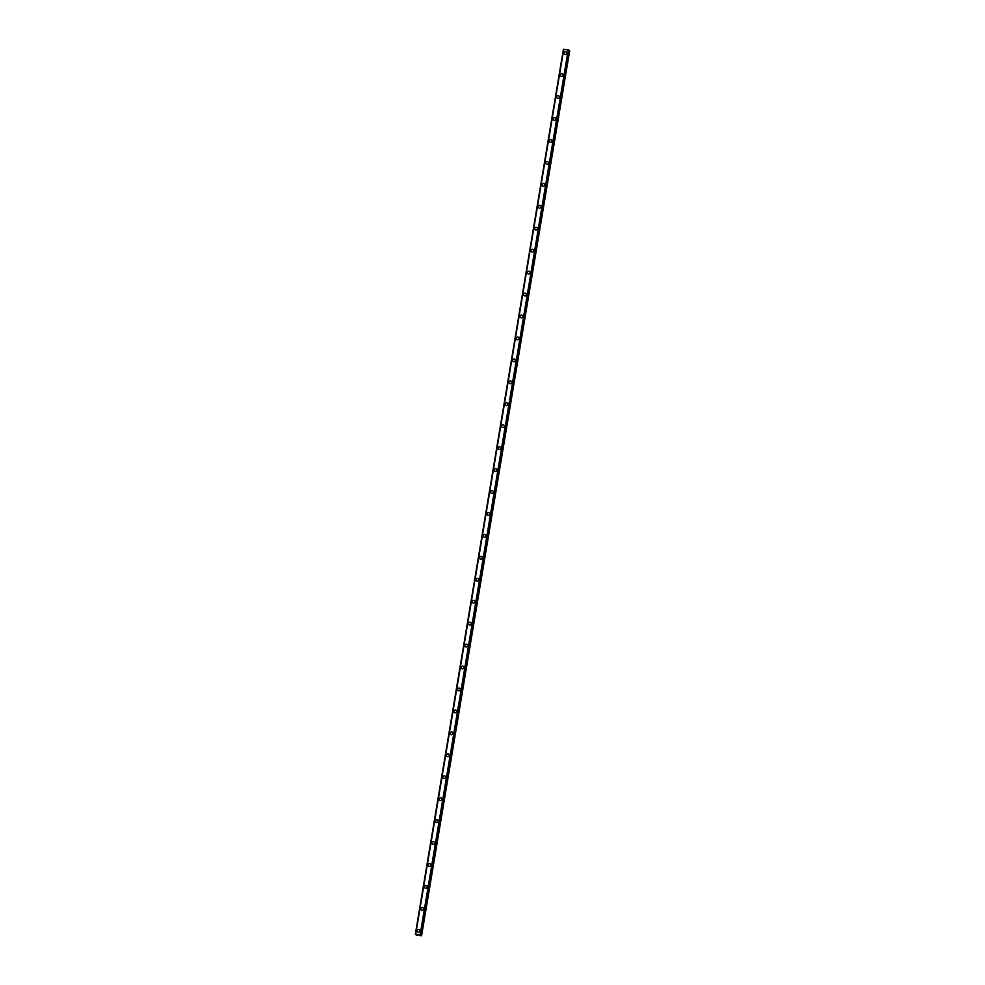 <?xml version="1.0" encoding="UTF-8"?>
<svg xmlns="http://www.w3.org/2000/svg" width="985" height="985" viewBox="0 0 985 985"><rect width="100%" height="100%" fill="white"/><g stroke="black" fill="none" stroke-linecap="round" stroke-linejoin="round"><path stroke-width="1.48" d="M417.541 931.835A1.416 1.342 134 0 1 418.108 929.52A1.416 1.342 134 0 1 419.881 930.985A1.416 1.342 134 0 1 417.541 931.835A1.416 1.342 134 0 1 418.108 929.52A1.416 1.342 134 0 1 419.512 929.803M421.211 909.894A1.416 1.342 134 0 1 421.789 907.579A1.416 1.342 134 0 1 423.562 909.044A1.416 1.342 134 0 1 421.211 909.894A1.416 1.342 134 0 1 421.777 907.579A1.416 1.342 134 0 1 423.181 907.862M424.892 887.953A1.416 1.342 134 0 1 425.458 885.638A1.416 1.342 134 0 1 427.231 887.103A1.416 1.342 134 0 1 424.892 887.953A1.416 1.342 134 0 1 425.458 885.638A1.416 1.342 134 0 1 426.85 885.921M428.561 866.012A1.416 1.342 134 0 1 429.128 863.697A1.416 1.342 134 0 1 430.901 865.162A1.416 1.342 134 0 1 428.561 866.012A1.416 1.342 134 0 1 429.128 863.697A1.416 1.342 134 0 1 430.519 863.98M432.23 844.071A1.416 1.342 134 0 1 432.797 841.756A1.416 1.342 134 0 1 434.57 843.222A1.416 1.342 134 0 1 432.23 844.071A1.416 1.342 134 0 1 432.797 841.756A1.416 1.342 134 0 1 434.2 842.04M435.899 822.13A1.416 1.342 134 0 1 436.466 819.816A1.416 1.342 134 0 1 438.239 821.281A1.416 1.342 134 0 1 435.899 822.13A1.416 1.342 134 0 1 436.466 819.816A1.416 1.342 134 0 1 437.869 820.099M439.581 800.189A1.416 1.342 134 0 1 440.147 797.875A1.416 1.342 134 0 1 441.92 799.34A1.416 1.342 134 0 1 439.581 800.189A1.416 1.342 134 0 1 440.147 797.875A1.416 1.342 134 0 1 441.539 798.158M443.25 778.249A1.416 1.342 134 0 1 443.816 775.934A1.416 1.342 134 0 1 445.589 777.399A1.416 1.342 134 0 1 443.25 778.249A1.416 1.342 134 0 1 443.816 775.934A1.416 1.342 134 0 1 445.208 776.217M446.919 756.308A1.416 1.342 134 0 1 447.486 753.993A1.416 1.342 134 0 1 449.258 755.458A1.416 1.342 134 0 1 446.919 756.308A1.416 1.342 134 0 1 447.486 753.993A1.416 1.342 134 0 1 448.877 754.276M450.588 734.367A1.416 1.342 134 0 1 451.155 732.052A1.416 1.342 134 0 1 452.928 733.517A1.416 1.342 134 0 1 450.588 734.367A1.416 1.342 134 0 1 451.155 732.052A1.416 1.342 134 0 1 452.558 732.335M454.257 712.426A1.416 1.342 134 0 1 454.824 710.111A1.416 1.342 134 0 1 456.609 711.576A1.416 1.342 134 0 1 454.257 712.426A1.416 1.342 134 0 1 454.824 710.111A1.416 1.342 134 0 1 456.227 710.394M457.939 690.473A1.416 1.342 134 0 1 458.505 688.17A1.416 1.342 134 0 1 460.278 689.635A1.416 1.342 134 0 1 457.939 690.473A1.416 1.342 134 0 1 458.505 688.17A1.416 1.342 134 0 1 459.896 688.453M461.608 668.544A1.416 1.342 134 0 1 462.174 666.229A1.416 1.342 134 0 1 463.947 667.695A1.416 1.342 134 0 1 461.608 668.532A1.416 1.342 134 0 1 462.174 666.229A1.416 1.342 134 0 1 463.566 666.513M465.277 646.591A1.416 1.342 134 0 1 465.843 644.288A1.416 1.342 134 0 1 467.616 645.754A1.416 1.342 134 0 1 465.277 646.591A1.416 1.342 134 0 1 465.843 644.288A1.416 1.342 134 0 1 467.235 644.572M468.946 624.65A1.416 1.342 134 0 1 469.513 622.348A1.416 1.342 134 0 1 471.286 623.8A1.416 1.342 134 0 1 468.946 624.65A1.416 1.342 134 0 1 469.513 622.348A1.416 1.342 134 0 1 470.916 622.631M472.615 602.709A1.416 1.342 134 0 1 473.182 600.407A1.416 1.342 134 0 1 474.967 601.86A1.416 1.342 134 0 1 472.615 602.709A1.416 1.342 134 0 1 473.182 600.407A1.416 1.342 134 0 1 474.585 600.69M476.297 580.768A1.416 1.342 134 0 1 476.863 578.466A1.416 1.342 134 0 1 478.636 579.919A1.416 1.342 134 0 1 476.297 580.768A1.416 1.342 134 0 1 476.863 578.466A1.416 1.342 134 0 1 478.254 578.749M479.966 558.84A1.416 1.342 134 0 1 480.532 556.525A1.416 1.342 134 0 1 482.305 557.978A1.416 1.342 134 0 1 479.966 558.827A1.416 1.342 134 0 1 480.532 556.525A1.416 1.342 134 0 1 481.924 556.808M483.635 536.887A1.416 1.342 134 0 1 484.201 534.584A1.416 1.342 134 0 1 485.974 536.037A1.416 1.342 134 0 1 483.635 536.887A1.416 1.342 134 0 1 484.201 534.584A1.416 1.342 134 0 1 485.593 534.867M486.935 513.776A1.416 1.342 134 0 1 489.274 512.926A1.416 1.342 134 0 1 488.708 515.229A1.416 1.342 134 0 1 486.935 513.776M487.304 514.946A1.416 1.342 134 0 1 487.87 512.643A1.416 1.342 134 0 1 489.274 512.926M490.973 493.005A1.416 1.342 134 0 1 491.54 490.702A1.416 1.342 134 0 1 493.325 492.155A1.416 1.342 134 0 1 490.973 493.005A1.416 1.342 134 0 1 491.54 490.702A1.416 1.342 134 0 1 492.943 490.986M494.655 471.064A1.416 1.342 134 0 1 495.221 468.762A1.416 1.342 134 0 1 496.994 470.214A1.416 1.342 134 0 1 494.655 471.064A1.416 1.342 134 0 1 495.221 468.762A1.416 1.342 134 0 1 496.612 469.045M498.324 449.135A1.416 1.342 134 0 1 498.89 446.821A1.416 1.342 134 0 1 500.663 448.273A1.416 1.342 134 0 1 498.324 449.123A1.416 1.342 134 0 1 498.89 446.821A1.416 1.342 134 0 1 500.281 447.104M501.993 427.182A1.416 1.342 134 0 1 502.559 424.88A1.416 1.342 134 0 1 504.332 426.333A1.416 1.342 134 0 1 501.993 427.182A1.416 1.342 134 0 1 502.559 424.88A1.416 1.342 134 0 1 503.951 425.163M505.662 405.241A1.416 1.342 134 0 1 506.228 402.939A1.416 1.342 134 0 1 508.001 404.392A1.416 1.342 134 0 1 505.662 405.241A1.416 1.342 134 0 1 506.228 402.939A1.416 1.342 134 0 1 507.632 403.222M509.331 383.3A1.416 1.342 134 0 1 509.898 380.998A1.416 1.342 134 0 1 511.683 382.451A1.416 1.342 134 0 1 509.331 383.3A1.416 1.342 134 0 1 509.898 380.998A1.416 1.342 134 0 1 511.301 381.281M513.013 361.36A1.416 1.342 134 0 1 513.579 359.057A1.416 1.342 134 0 1 515.352 360.51A1.416 1.342 134 0 1 513.013 361.36A1.416 1.342 134 0 1 513.579 359.057A1.416 1.342 134 0 1 514.97 359.34M516.682 339.419A1.416 1.342 134 0 1 517.248 337.116A1.416 1.342 134 0 1 519.021 338.569A1.416 1.342 134 0 1 516.682 339.419A1.416 1.342 134 0 1 517.248 337.116A1.416 1.342 134 0 1 518.639 337.399M520.351 317.478A1.416 1.342 134 0 1 520.917 315.175A1.416 1.342 134 0 1 522.69 316.628A1.416 1.342 134 0 1 520.351 317.478A1.416 1.342 134 0 1 520.917 315.175A1.416 1.342 134 0 1 522.309 315.459M523.651 294.367A1.416 1.342 134 0 1 525.99 293.518A1.416 1.342 134 0 1 525.424 295.82A1.416 1.342 134 0 1 523.651 294.367M524.02 295.537A1.416 1.342 134 0 1 524.586 293.234A1.416 1.342 134 0 1 525.99 293.505M527.689 273.596A1.416 1.342 134 0 1 528.268 271.294A1.416 1.342 134 0 1 530.041 272.747A1.416 1.342 134 0 1 527.689 273.596A1.416 1.342 134 0 1 528.255 271.294A1.416 1.342 134 0 1 529.659 271.565M531.371 251.655A1.416 1.342 134 0 1 531.937 249.353A1.416 1.342 134 0 1 533.71 250.806A1.416 1.342 134 0 1 531.371 251.655A1.416 1.342 134 0 1 531.937 249.353A1.416 1.342 134 0 1 533.328 249.624M535.04 229.714A1.416 1.342 134 0 1 535.606 227.412A1.416 1.342 134 0 1 537.379 228.865A1.416 1.342 134 0 1 535.04 229.714A1.416 1.342 134 0 1 535.606 227.412A1.416 1.342 134 0 1 536.997 227.695M538.709 207.773A1.416 1.342 134 0 1 539.275 205.471A1.416 1.342 134 0 1 541.048 206.924A1.416 1.342 134 0 1 538.709 207.773A1.416 1.342 134 0 1 539.275 205.471A1.416 1.342 134 0 1 540.679 205.742M542.009 184.663A1.416 1.342 134 0 1 544.348 183.813A1.416 1.342 134 0 1 543.782 186.116A1.416 1.342 134 0 1 542.009 184.663M542.378 185.833A1.416 1.342 134 0 1 542.944 183.53A1.416 1.342 134 0 1 544.348 183.801M546.047 163.892A1.416 1.342 134 0 1 546.626 161.589A1.416 1.342 134 0 1 548.399 163.042A1.416 1.342 134 0 1 546.047 163.892A1.416 1.342 134 0 1 546.613 161.589A1.416 1.342 134 0 1 548.017 161.86M549.729 141.951A1.416 1.342 134 0 1 550.295 139.648A1.416 1.342 134 0 1 552.068 141.101A1.416 1.342 134 0 1 549.729 141.951A1.416 1.342 134 0 1 550.295 139.648A1.416 1.342 134 0 1 551.686 139.919M553.398 120.01A1.416 1.342 134 0 1 553.964 117.707A1.416 1.342 134 0 1 555.737 119.16A1.416 1.342 134 0 1 553.398 120.01A1.416 1.342 134 0 1 553.964 117.707A1.416 1.342 134 0 1 555.355 117.991M557.067 98.069A1.416 1.342 134 0 1 557.633 95.767A1.416 1.342 134 0 1 559.406 97.219A1.416 1.342 134 0 1 557.067 98.069A1.416 1.342 134 0 1 557.633 95.767A1.416 1.342 134 0 1 559.037 96.037M560.736 76.128A1.416 1.342 134 0 1 561.302 73.826A1.416 1.342 134 0 1 563.075 75.279A1.416 1.342 134 0 1 560.736 76.128A1.416 1.342 134 0 1 561.302 73.826A1.416 1.342 134 0 1 562.706 74.097M564.417 54.187A1.416 1.342 134 0 1 564.984 51.885A1.416 1.342 134 0 1 566.757 53.338A1.416 1.342 134 0 1 564.417 54.187A1.416 1.342 134 0 1 564.984 51.885A1.416 1.342 134 0 1 566.375 52.156M568.985 50.112L420.903 935.061L568.985 50.112L563.408 49.312L415.325 934.248L420.139 934.74L421.592 935.725L416.458 935.147L415.325 934.26L563.408 49.312M421.592 935.725L569.675 50.777L568.936 50.457M417.652 934.777L418.366 935.036M568.271 49.804L420.127 934.74M415.682 934.211L563.765 49.262L415.707 934.199M563.469 49.299L415.387 934.248M568.739 49.94L420.657 934.888M568.85 49.976L420.767 934.925M569.453 50.604L421.358 935.553M569.539 50.629L421.445 935.59"/></g></svg>
